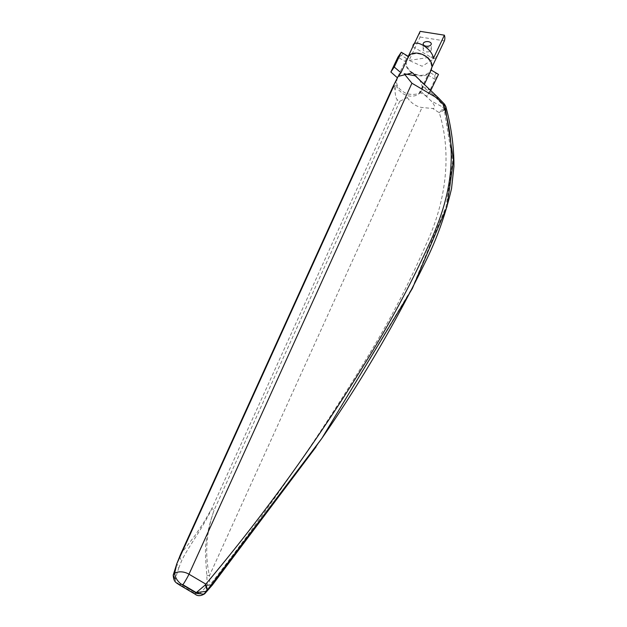 <?xml version="1.0" encoding="UTF-8"?>
<svg xmlns="http://www.w3.org/2000/svg" width="627" height="627" viewBox="0 0 627 627"><rect width="100%" height="100%" fill="white"/><g stroke="black" fill="none" stroke-linecap="round" stroke-linejoin="round"><path stroke-width="0.47" stroke-dasharray="3.13 2.35" d="M430.098 51.242A4.052 2.343 -0 0 0 431.282 49.588A4.052 2.343 -0 0 0 428.782 47.425A4.052 2.343 -0 0 0 424.361 47.934A4.052 2.343 -0 0 0 423.17 49.588A4.052 2.343 -0 0 0 425.678 51.751A4.052 2.343 -0 0 0 430.098 51.242M419.541 79.417L422.433 86.879L437.685 97.193M397.416 77.662L396.648 81.314C396.397 86.267 399.846 90.437 407.001 93.823C415.129 95.218 420.004 94.05 421.603 90.319L423.084 85.397L422.849 83.266M422.433 86.879A13.684 10.808 24.4 0 1 421.657 90.484A13.684 10.808 24.4 0 1 421.07 91.566A13.684 10.808 24.4 0 1 406.382 95.32L402.895 93.697L398.67 90.014L396.303 85.413A13.684 10.808 24.4 0 1 395.958 82.819A13.684 10.808 24.4 0 1 396.672 79.292M398.129 76.173L406.508 58.499L405.614 62.41C404.995 72.027 420.968 79.935 428.398 73.696L429.816 72.411L427.786 74.981L419.487 92.498L421.799 89.912L424.173 84.731M406.508 58.499L401.546 55.537L402.84 53.624L407.809 56.587L408.091 56.281M407.809 56.587L408.608 56.587M406.241 62.512A13.034 10.267 25.4 0 1 407.033 58.914A13.034 10.267 25.4 0 1 421.046 54.377A13.034 10.267 25.4 0 1 431.384 66.486A13.034 10.267 25.4 0 1 430.592 70.083A13.034 10.267 25.4 0 1 416.579 74.621A13.034 10.267 25.4 0 1 406.241 62.512M413.177 45.951L413.538 45.309M436.737 57.128L422.12 66.235L409.063 60.427L420.153 37.024A13.034 10.267 25.4 0 1 419.698 34.117A13.034 10.267 25.4 0 1 420.153 31.35M420.153 37.024L444.394 40.857M321.518 438.861L412.378 287.613L446.056 206.683L452.678 161.46L444.3 110.117L445.852 106.621M444.582 104.278L443.72 106.026L431.948 93.454M421.07 91.566L431.094 100.884L442.96 107.17L443.72 106.026L445.225 108.22L444.629 104.544M204.739 593.738L199.692 594.043L195.099 593.526L180.059 584.67C176.924 582.945 175.301 581.119 175.184 579.191L178.742 568.054L176.9 563.493M392.863 87.098L396.303 85.413L394.979 90.562C395.378 95.939 396.186 99.035 397.393 99.842L399.791 101.253L407.299 97.6L406.382 95.32M199.692 594.043L207.239 585.422L212.451 584.905M444.245 109.662L442.96 107.17L441.714 109.937L444.245 109.662M444.3 110.117L439.308 112.758L441.714 109.937M212.529 584.787L209.833 585.14C270.903 506.53 324.433 428.852 370.424 352.131C391.366 317.63 410.058 281.405 426.485 243.448C443.399 207.419 453.446 158.686 439.308 112.758L432.693 108.471C435.789 108.314 435.256 105.791 431.094 100.884M407.299 97.6C411.359 103.306 416.273 106.614 422.026 107.523L432.693 108.471M431.29 70.122L431.117 70.49L431.141 70.036L436.078 73.453L434.785 75.365L429.816 72.411M206.808 575.28L209.457 575.633C204.621 554.417 206.189 532.542 214.175 510.01C210.28 520.974 207.545 531.955 205.946 542.935C204.621 554.299 206.401 566.126 206.808 575.28L207.239 585.422M178.742 568.054L181.462 561.181C187.99 547.003 202.584 528.851 211.777 508.599L203.916 522.228L195.42 534.964L180.592 554.323M180.059 584.67L179.925 585.234M179.62 556.611L181.462 561.181M393.968 86.291L394.979 90.562M207.498 584.803L209.833 585.14L209.457 575.633L422.026 107.523M427.786 74.981L435.13 79.363L427.144 96.19L419.487 92.498M401.546 55.537L397.918 57.167L405.261 61.54M423.194 86.8L428.649 89.316M434.785 75.365L435.13 79.363L438.485 74.409L436.078 73.453M430.467 91.048L427.144 96.19M409.063 60.427L437.129 56.179M412.887 46.672L433.296 58.577M402.84 53.624L401.272 52.213M399.791 101.253L214.175 510.01L211.777 508.599L397.393 99.842M195.099 593.526L194.966 594.09M431.282 49.588L431.282 43.914M407.033 58.914L408.436 55.944M430.592 70.083L431.995 67.113M421.657 90.484L422.308 89.05M316.055 446.886L321.878 438.328M422.52 88.619L422.253 89.183M423.17 49.588L423.17 43.914"/><path stroke-width="0.94" d="M430.091 45.567A4.052 2.343 -0 0 0 431.282 43.914A4.052 2.343 -0 0 0 428.782 41.75A4.052 2.343 -0 0 0 424.361 42.26A4.052 2.343 -0 0 0 423.17 43.914A4.052 2.343 -0 0 0 425.678 46.077A4.052 2.343 -0 0 0 430.091 45.567M392.784 87.043L396.672 79.292A13.684 10.808 24.4 0 1 396.734 79.167A13.684 10.808 24.4 0 1 397.44 77.905L392.784 87.043L180.67 554.143L176.9 563.493L174.682 573.188A13.684 10.808 24.4 0 1 188.97 574.199L411.923 83.219L404.141 73.727L415.286 75.82L438.249 97.687L436.941 97.945L443.446 104.717C460.351 160.081 447.357 205.883 427.959 246.772C408.992 287.926 387.525 327.537 363.566 365.604C316.361 442.207 263.779 515.041 205.828 584.121L207.474 589.811L321.878 438.328L412.386 288.444L446.973 206.698L453.478 160.183L445.421 108.549M422.849 83.266L412.542 72.826L398.129 76.4L396.734 79.167M431.117 70.49L432.011 66.58C432.63 56.971 416.657 49.063 409.227 55.301L407.809 56.587M397.51 77.889L390.872 72.027L394.242 67.042L401.272 52.213L408.608 56.587L400.959 72.732L397.612 77.254M180.059 584.67L180.968 583.988L196.008 592.844L205.327 584.928L205.828 584.121L188.97 574.199A8.668 0.705 120.5 0 1 182.919 584.74L196.204 592.554L205.617 591.441L207.474 589.811M195.099 593.526L196.008 592.844L203.65 594.341L212.529 584.787L321.518 438.861M413.538 45.309L420.153 31.35L444.394 35.183A13.034 10.267 25.4 0 1 444.849 38.09A13.034 10.267 25.4 0 1 444.394 40.857L431.995 67.113M444.394 35.183L433.296 58.577C433.155 48.82 413.028 37.071 412.887 46.672M411.923 83.219L436.941 97.945M438.249 97.687L444.582 104.278L445.852 106.621L443.446 104.717L444.629 104.544M205.327 584.928L207.184 590.164L204.739 593.738C200.859 596.175 197.599 596.293 194.966 594.09L179.925 585.234C175.505 582.271 173.828 582.06 173.177 575.131L174.682 573.188C175.035 577.185 177.127 580.79 180.968 583.988L182.919 584.74M175.184 579.191L173.177 575.131L176.9 563.493M392.863 87.098L177.19 562.928L394.077 85.303M316.055 446.886L212.412 584.952M424.173 84.731L431.141 70.036L438.485 74.409L430.467 91.048M179.62 556.611L180.67 554.143M390.872 72.027L397.918 57.167L401.272 52.213M394.242 67.042L400.959 72.732M428.649 89.316L430.961 90.28M408.436 55.944L413.177 45.951M445.852 106.621C451.354 127.21 454.05 147.133 453.94 166.39L451.534 188.562C445.609 214.23 437.074 238.307 425.937 260.801C395.574 322.858 360.886 382.031 321.87 438.336M321.337 439.119L321.878 438.328M212.318 585.062L204.739 593.738"/></g></svg>
